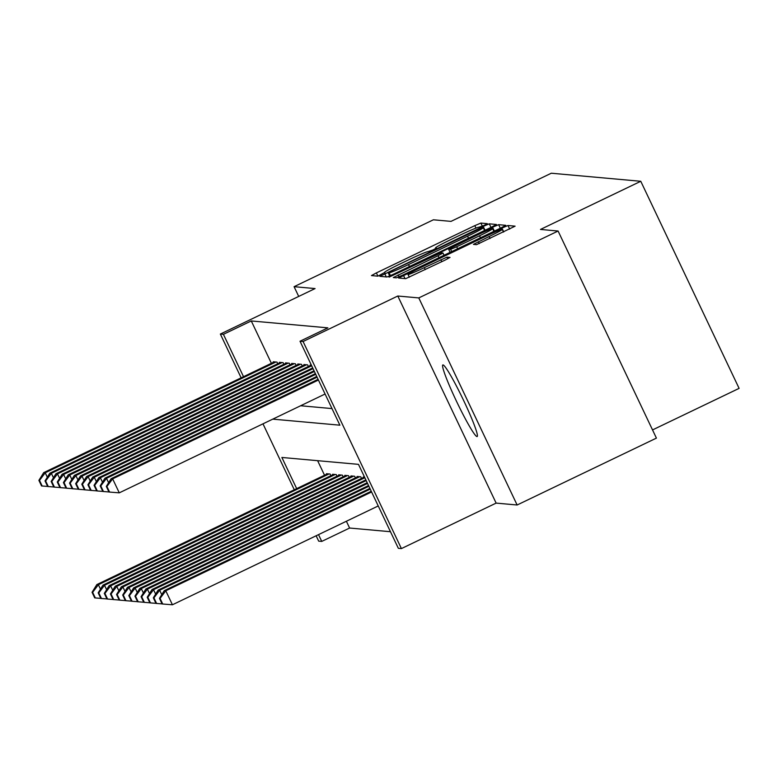 <?xml version="1.0" encoding="UTF-8"?>
<svg xmlns="http://www.w3.org/2000/svg" width="778" height="778" viewBox="0 0 778 778"><rect width="100%" height="100%" fill="white"/><g stroke="black" fill="none" stroke-linecap="round" stroke-linejoin="round"><path stroke-width="1.17" d="M483.867 225.523L487.291 223.656L480.882 223.072L474.813 225.639L376.367 272.913L371.466 275.577L377.884 276.171L384.721 272.417A19.489 0.982 -25.4 0 1 384.614 272.368A19.489 0.982 -25.4 0 1 400.291 263.839L408.499 259.901A19.489 0.982 -25.4 0 1 427.919 251.673L432.996 249.942L436.429 248.075L435.583 247.997A19.489 0.982 -25.4 0 1 435.476 247.949A19.489 0.982 -25.4 0 1 451.162 239.42L459.36 235.481A19.489 0.982 -25.4 0 1 478.791 227.244L483.867 225.523M442.983 364.921A39.707 3.384 -115.6 0 0 442.808 364.95A39.707 3.384 -115.6 0 0 456.501 401.292A39.707 3.384 -115.6 0 0 477.002 436.555A39.707 3.384 -115.6 0 0 477.177 436.526A39.707 3.384 -115.6 0 0 463.484 400.184A39.707 3.384 -115.6 0 0 442.983 364.921M476.515 244.662L515.104 226.165L507.976 225.513L501.907 228.08L398.56 278.018L405.688 278.67L445.123 260.085L450.024 257.411L446.951 257.129L424.341 267.642A16.289 0.827 -25.4 0 1 408.012 274.488A16.289 0.827 -25.4 0 1 421.122 267.35L485.929 236.23A16.289 0.827 -25.4 0 1 502.257 229.393A16.289 0.827 -25.4 0 1 489.148 236.522L473.452 244.38L476.515 244.662M558.089 231.027L656.418 438.111L517.127 505L418.788 297.916L558.089 231.027L540.477 229.442L640.771 181.284L551.301 173.222L451.007 221.38L433.385 219.795L294.084 286.683L315.071 288.57L220.349 334.054L223.412 334.326L251.275 320.954L327.878 327.849L300.016 341.231L303.08 341.503L401.409 548.587L398.346 548.315L358.483 464.359L281.879 457.464L296.681 488.623M418.788 297.916L397.801 296.019L303.08 341.503M491.502 227.147L496.403 224.482L489.274 223.821L483.206 226.398L379.859 276.336L386.987 276.987L393.055 274.42L491.502 227.147M498.63 224.667L505.758 225.319L500.857 227.983L402.411 275.256L396.342 277.834L393.298 277.561L438.092 255.709L442.993 253.035L440.951 252.84L389.039 277.163L492.552 227.244L498.63 224.667L500.322 228.246M294.084 286.683L298.713 296.428M277.756 363.744L276.978 362.11L273.302 361.78L273.535 362.276M283.882 364.299L283.104 362.665L279.428 362.334L279.662 362.83M290.009 364.853L289.231 363.209L285.555 362.879L285.789 363.384M296.136 365.397L295.358 363.764L291.682 363.433L291.915 363.929M302.263 365.952L301.485 364.318L297.809 363.987L298.052 364.483M308.389 366.506L307.621 364.872L303.935 364.542L304.179 365.038M311.404 365.213L310.072 365.086L310.305 365.592M251.275 320.954L271.386 363.307M300.629 405.756L332.002 408.586M346.385 521.25L349.604 528.038L390.468 531.714M317.619 460.683L324.533 475.241M326.682 474.21L326.449 473.714L330.125 474.045L330.903 475.679M332.819 474.765L332.576 474.269L336.252 474.599L337.03 476.233M338.945 475.319L338.702 474.823L342.388 475.154L343.156 476.788M345.072 475.864L344.839 475.368L348.515 475.698L349.293 477.342M351.199 476.418L350.966 475.922L354.642 476.253L355.42 477.887M357.326 476.972L357.092 476.476L360.768 476.807L361.546 478.441M363.452 477.527L363.219 477.031L364.551 477.147M652.538 429.923L739.1 388.368L640.771 181.284M397.801 296.019L496.131 503.103L517.127 505M496.131 503.103L401.409 548.587M349.604 528.038L321.742 541.41L318.679 541.138L316.131 535.77M272.767 419.138L339.879 425.187L300.016 341.231M223.412 334.326L243.524 376.688M294.288 489.77L262.983 423.835M241.141 377.836L220.349 334.054M318.523 534.632L321.742 541.41M482.272 227.565L391.616 270.851L388.183 272.718L389.078 272.806A19.489 0.982 -25.4 0 0 408.508 264.578L467.568 236.22A19.489 0.982 -25.4 0 0 483.245 227.682A19.489 0.982 -25.4 0 0 483.148 227.643L482.272 227.565M479.52 235.812A16.289 0.827 -25.4 0 0 492.63 228.683A16.289 0.827 -25.4 0 0 476.301 235.52L448.575 249.154L450.618 249.349L456.686 246.772L479.52 235.812L480.464 237.786M327.519 473.812L96.842 584.579L98.378 584.716L329.055 473.948M92.047 592.291L94.712 597.893L95.324 597.942L92.66 592.35L92.047 592.291L96.842 584.579M92.66 592.35L98.378 584.716L100.479 589.14M100.809 598.379L95.324 597.942M275.908 362.013L45.221 472.781L43.694 472.635L274.371 361.877M39.513 480.415L38.9 480.357L41.555 485.949L42.168 486.007L39.513 480.415L45.221 472.781L47.322 477.206M42.168 486.007L47.653 486.435M43.694 472.635L38.9 480.357M333.655 474.366L102.968 585.124L104.505 585.27L335.182 474.502M98.184 592.846L100.839 598.438L101.451 598.496L98.796 592.904L98.184 592.846L102.968 585.124M98.796 592.904L104.505 585.27L106.605 589.695M106.936 598.924L101.451 598.496M339.782 474.911L109.095 585.678L110.632 585.815L341.309 475.057M104.31 593.4L106.965 598.992L107.578 599.05L104.923 593.449L104.31 593.4L109.095 585.678M104.923 593.449L110.632 585.815L112.732 590.249M113.063 599.478L107.578 599.05M345.909 475.465L115.222 586.233L116.758 586.369L347.435 475.601M110.437 593.945L113.092 599.546L113.705 599.605L111.05 594.003L110.437 593.945L115.222 586.233M111.05 594.003L116.758 586.369L118.859 590.794M119.19 600.033L113.705 599.605M352.035 476.019L121.358 586.787L122.885 586.923L353.572 476.155M116.564 594.499L119.219 600.101L119.831 600.149L117.177 594.557L116.564 594.499L121.358 586.787M117.177 594.557L122.885 586.923L124.986 591.348M125.316 600.587L119.831 600.149M282.035 362.567L51.348 473.325L49.821 473.189L280.498 362.431M45.639 480.96L45.027 480.911L47.682 486.503L48.294 486.561L45.639 480.96L51.348 473.325L53.458 477.76M48.294 486.561L53.779 486.989M49.821 473.189L45.027 480.911M288.161 363.122L57.475 473.88L55.948 473.744L286.625 362.976M51.766 481.514L51.154 481.456L53.818 487.057L54.431 487.116L51.766 481.514L57.475 473.88L59.585 478.314M54.431 487.116L59.906 487.543M55.948 473.744L51.154 481.456M294.288 363.666L63.611 474.434L62.075 474.298L292.752 363.53M57.893 482.068L57.28 482.01L59.945 487.611L60.558 487.66L57.893 482.068L63.611 474.434L65.712 478.859M60.558 487.66L66.042 488.098M62.075 474.298L57.28 482.01M300.415 364.221L69.738 474.988L68.201 474.843L298.888 364.085M64.029 482.623L63.417 482.564L66.072 488.156L66.684 488.214L64.029 482.623L69.738 474.988L71.839 479.413M66.684 488.214L72.169 488.642M68.201 474.843L63.417 482.564M358.162 476.574L127.485 587.332L129.012 587.478L359.699 476.71M122.691 595.053L125.346 600.645L125.958 600.704L123.303 595.112L122.691 595.053L127.485 587.332M123.303 595.112L129.012 587.478L131.122 591.902M131.443 601.131L125.958 600.704M306.542 364.775L75.865 475.533L74.328 475.397L305.015 364.639M70.156 483.167L69.543 483.119L72.198 488.71L72.811 488.769L70.156 483.167L75.865 475.533L77.965 479.968M72.811 488.769L78.296 489.197M74.328 475.397L69.543 483.119M364.289 477.118L133.612 587.886L135.139 588.022L364.833 477.741M128.817 595.608L131.482 601.2L132.095 601.258L129.43 595.656L128.817 595.608L133.612 587.886M129.43 595.656L135.139 588.022L137.249 592.457M137.57 601.686L132.095 601.258M311.686 365.796L81.991 476.087L80.455 475.951L311.142 365.183M76.283 483.721L75.67 483.663L78.325 489.265L78.938 489.323L76.283 483.721L81.991 476.087L84.092 480.522M78.938 489.323L84.423 489.751M80.455 475.951L75.67 483.663M365.845 479.87L139.739 588.44L141.275 588.576L366.185 480.58M134.944 596.152L137.609 601.754L138.221 601.812L135.557 596.211L134.944 596.152L139.739 588.44M135.557 596.211L141.275 588.576L143.376 593.011M143.706 602.24L138.221 601.812M313.038 368.646L88.118 476.642L86.591 476.506L312.698 367.936M82.41 484.276L81.797 484.217L84.452 489.819L85.065 489.868L82.41 484.276L88.118 476.642L90.219 481.067M85.065 489.868L90.549 490.305M86.591 476.506L81.797 484.217M367.197 482.72L145.865 588.995L147.402 589.131L367.537 483.43M141.081 596.707L143.736 602.308L144.348 602.357L141.693 596.765L141.081 596.707L145.865 588.995M141.693 596.765L147.402 589.131L149.502 593.556M149.833 602.794L144.348 602.357M314.38 371.495L94.245 477.196L92.718 477.05L314.049 370.775M88.536 484.83L87.924 484.772L90.579 490.364L91.191 490.422L88.536 484.83L94.245 477.196L96.355 481.621M91.191 490.422L96.676 490.85M92.718 477.05L87.924 484.772M368.548 485.56L151.992 589.539L153.529 589.685L368.889 486.269M147.207 597.261L149.862 602.853L150.475 602.911L147.82 597.319L147.207 597.261L151.992 589.539M147.82 597.319L153.529 589.685L155.629 594.11M155.96 603.339L150.475 602.911M315.732 374.335L100.372 477.741L98.845 477.604L315.401 373.625M94.663 485.375L94.05 485.326L96.715 490.918L97.328 490.976L94.663 485.375L100.372 477.741L102.482 482.175M97.328 490.976L102.803 491.404M98.845 477.604L94.05 485.326M369.9 488.409L158.119 590.094L159.655 590.23L370.24 489.119M153.334 597.815L155.989 603.407L156.602 603.465L153.947 597.864L153.334 597.815L158.119 590.094M153.947 597.864L159.655 590.23L161.756 594.664M162.087 603.893L156.602 603.465M317.084 377.184L106.508 478.295L104.972 478.159L316.753 376.474M100.79 485.929L100.177 485.88L102.842 491.472L103.455 491.531L100.79 485.929L106.508 478.295L108.609 482.73M103.455 491.531L108.939 491.959M104.972 478.159L100.177 485.88M371.252 491.249L164.255 590.648L165.782 590.784L172.424 604.778L378.234 505.953M160.073 598.418L159.461 598.36L162.116 603.961L162.728 604.02L160.073 598.418L165.782 590.784L371.592 491.968M159.461 598.36L164.255 590.648M172.424 604.778L162.728 604.02M318.435 380.024L112.635 478.849L111.098 478.713L318.105 379.314M325.078 394.018L119.277 492.844L112.635 478.849L106.926 486.483L106.314 486.425L108.969 492.027L109.581 492.075L106.926 486.483M109.581 492.075L119.277 492.844M111.098 478.713L106.314 486.425M435.826 248.503L435.583 247.997M384.954 272.922L384.721 272.417M377.914 276.171L376.367 272.913M475.98 228.1L474.813 225.639M482.379 226.223L480.882 223.072M386.296 276.929L384.75 273.671M485.034 230.249L483.206 226.398M490.967 227.4L489.274 223.821M388.183 272.718L389.72 275.957L388.203 272.728M390.42 275.636L389.078 272.806M409.442 266.553L408.508 264.578M468.512 238.185L467.568 236.22M399.075 276.793L398.171 274.877M439.025 257.674L438.092 255.709M442.993 253.035L444.053 255.262L442.983 253.074M494.39 231.095L492.552 227.244M450.112 252.354L448.605 249.164M451.687 251.595L450.618 249.349M457.629 248.746L456.686 246.772M479.258 243.621L478.353 241.705M490.082 238.496L489.148 236.522M425.274 269.616L424.341 267.642M441.816 261.671L440.883 259.696M447.739 258.782L446.951 257.129M405.007 278.612L403.461 275.354M503.736 231.941L501.907 228.08M509.678 229.082L507.976 225.513M435.758 248.532L435.476 247.949M384.896 272.961L384.614 272.368M484.577 230.473L483.245 227.682M493.884 231.329L492.63 228.683M450.092 252.364L448.575 249.154M503.512 232.048L502.257 229.393M409.325 277.24L408.012 274.488"/></g></svg>
